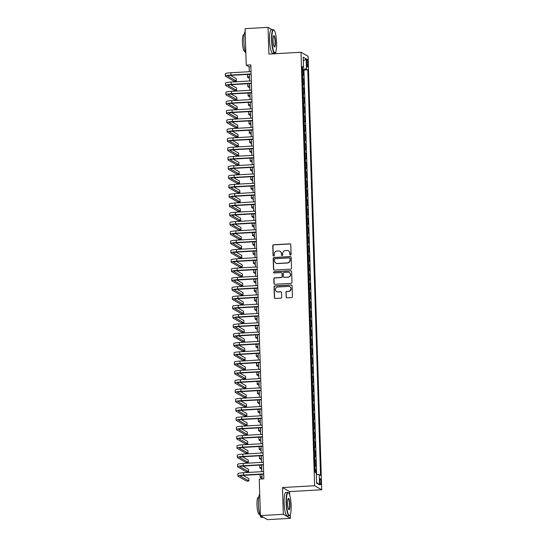 <?xml version="1.0" encoding="UTF-8"?>
<svg xmlns="http://www.w3.org/2000/svg" width="547" height="547" viewBox="0 0 547 547"><rect width="100%" height="100%" fill="white"/><g stroke="black" fill="none" stroke-linecap="round" stroke-linejoin="round"><path stroke-width="0.82" d="M290.484 255.073A0.643 0.629 -60.3 0 0 291.093 254.396L290.792 244.694A0.923 0.896 -60.3 0 0 289.862 243.832L273.644 244.762A0.923 0.896 -60.3 0 0 272.768 245.726L273.076 255.422A0.643 0.629 -60.3 0 0 273.726 256.03A0.643 0.629 -60.3 0 0 274.341 255.353L274.3 254.095A2.947 2.865 -60.3 0 1 277.09 251.011L278.444 250.936A2.947 2.865 -60.3 0 1 281.418 253.692L281.452 254.943A0.643 0.629 -60.3 0 0 282.108 255.552A0.643 0.629 -60.3 0 0 282.717 254.875L282.676 253.617A2.947 2.865 -60.3 0 1 285.466 250.533L286.819 250.458A2.947 2.865 -60.3 0 1 289.794 253.213L289.835 254.464A0.643 0.629 -60.3 0 0 290.484 255.073M321 482.051A3.002 0.595 86.7 0 0 320.214 478.7A3.002 0.595 86.7 0 0 319.776 481.346A3.002 0.595 86.7 0 0 320.563 484.697A3.002 0.595 86.7 0 0 321 482.051M286.067 296.966A0.923 0.896 -60.3 0 0 286.997 297.828L291.551 297.568A0.923 0.896 -60.3 0 0 292.419 296.597L292.084 285.828A0.923 0.896 -60.3 0 0 291.154 284.966L274.936 285.89A0.923 0.896 -60.3 0 0 274.068 286.854L274.403 297.63A0.923 0.896 -60.3 0 0 275.332 298.491L280.83 298.177A0.923 0.896 -60.3 0 0 281.698 297.212L281.555 292.604A0.923 0.896 -60.3 0 0 280.625 291.742L277.903 291.893A2.462 2.393 -60.3 0 1 275.49 288.912A2.462 2.393 -60.3 0 1 277.746 287.011L288.419 286.402A2.462 2.393 -60.3 0 1 290.833 289.39A2.462 2.393 -60.3 0 1 288.577 291.284L286.799 291.387A0.923 0.896 -60.3 0 0 285.924 292.351L286.259 297.076A0.923 0.896 -60.3 0 0 286.614 297.759M289.698 495.056L289.589 491.596L282.498 487.555L283.339 514.296L260.399 515.609L267.49 519.65L290.43 518.337L290.313 514.508M282.498 487.555L314.621 485.722L301 52.259L308.091 56.3L321.711 489.763L314.621 485.722M272.174 29.709L268.037 27.35L268.878 54.091L301 52.259M268.037 27.35L245.097 28.663L246.239 65.168L249.117 66.809L249.268 71.691M260.399 515.609L259.251 479.104L263.839 478.837L250.827 64.908L246.239 65.168M290.655 269.172A0.923 0.896 -60.3 0 0 291.53 268.208L291.189 257.432A0.923 0.896 -60.3 0 0 290.259 256.57L274.047 257.493A0.923 0.896 -60.3 0 0 273.172 258.457L273.514 269.233A0.923 0.896 -60.3 0 0 274.444 270.095L290.655 269.172M291.633 271.627L291.975 282.402A0.923 0.896 -60.3 0 1 291.1 283.367L274.888 284.296A0.923 0.896 -60.3 0 1 273.958 283.435L273.815 278.82A0.923 0.896 -60.3 0 1 274.683 277.855L281.261 277.479A0.923 0.896 -60.3 0 0 282.136 276.515L282.033 273.459A0.923 0.896 -60.3 0 0 281.11 272.597L274.259 272.987A0.643 0.629 -60.3 0 1 273.63 272.208A0.643 0.629 -60.3 0 1 274.218 271.709L290.703 270.765A0.923 0.896 -60.3 0 1 291.633 271.627M315.954 472.779L315.858 469.654L314.853 469.716M314.84 469.155A3.754 0.472 -1.8 0 1 315.154 469.258L315.038 465.538L315.742 465.935L315.564 460.355L314.559 460.41M314.546 459.849A3.754 0.472 -1.8 0 1 314.867 459.959L314.751 456.232L315.448 456.636L315.27 451.056L314.272 451.111M314.252 450.55A3.754 0.472 -1.8 0 1 314.573 450.653L314.457 446.933L315.154 447.33L314.976 441.75L313.978 441.805M313.957 441.244A3.754 0.472 -1.8 0 1 314.279 441.354L314.163 437.634L314.86 438.031L314.689 432.451L313.684 432.506M313.67 431.945A3.754 0.472 -1.8 0 1 313.985 432.048L313.869 428.328L314.573 428.732L314.395 423.146L313.39 423.207M313.376 422.646A3.754 0.472 -1.8 0 1 313.698 422.749L313.581 419.029L314.279 419.426L314.101 413.847L313.103 413.901M313.082 413.341A3.754 0.472 -1.8 0 1 313.404 413.45L313.287 409.724L313.985 410.127L313.807 404.541L312.809 404.602M312.788 404.042A3.754 0.472 -1.8 0 1 313.11 404.144L312.993 400.425L313.691 400.821L313.52 395.242L312.515 395.296M312.501 394.736A3.754 0.472 -1.8 0 1 312.816 394.845L312.699 391.126L313.404 391.522L313.226 385.943L312.221 385.997M312.207 385.437A3.754 0.472 -1.8 0 1 312.528 385.539L312.412 381.82L313.11 382.216L312.932 376.637L311.934 376.698M311.913 376.138A3.754 0.472 -1.8 0 1 312.234 376.24L312.118 372.521L312.816 372.917L312.638 367.338L311.64 367.393M311.619 366.832A3.754 0.472 -1.8 0 1 311.94 366.941L311.824 363.215L312.522 363.618L312.351 358.032L311.346 358.094M311.332 357.533A3.754 0.472 -1.8 0 1 311.646 357.635L311.53 353.916L312.234 354.312L312.057 348.733L311.052 348.788M311.038 348.227A3.754 0.472 -1.8 0 1 311.359 348.336L311.236 344.617L311.94 345.013L311.763 339.434L310.764 339.489M310.744 338.928A3.754 0.472 -1.8 0 1 311.065 339.031L310.949 335.311L311.646 335.708L311.469 330.128L310.47 330.19M310.45 329.629A3.754 0.472 -1.8 0 1 310.771 329.732L310.655 326.012L311.352 326.409L311.181 320.829L310.176 320.884M310.163 320.323A3.754 0.472 -1.8 0 1 310.477 320.426L310.361 316.706L311.065 317.11L310.887 311.523L309.882 311.585M309.869 311.024A3.754 0.472 -1.8 0 1 310.19 311.127L310.067 307.407L310.771 307.804L310.593 302.224L309.595 302.279M309.575 301.718A3.754 0.472 -1.8 0 1 309.896 301.828L309.78 298.108L310.477 298.505L310.299 292.925L309.301 292.98M309.281 292.419A3.754 0.472 -1.8 0 1 309.602 292.522L309.486 288.802L310.183 289.199L310.012 283.62L309.007 283.681M308.987 283.114A3.754 0.472 -1.8 0 1 309.308 283.223L309.192 279.503L309.896 279.9L309.718 274.32L308.713 274.375M308.699 273.815A3.754 0.472 -1.8 0 1 309.021 273.917L308.898 270.197L309.602 270.601L309.424 265.015L308.426 265.076M308.405 264.516A3.754 0.472 -1.8 0 1 308.727 264.618L308.611 260.898L309.308 261.295L309.13 255.716L308.132 255.77M308.111 255.21A3.754 0.472 -1.8 0 1 308.433 255.319L308.317 251.593L309.014 251.996L308.843 246.41L307.838 246.471M307.817 245.911A3.754 0.472 -1.8 0 1 308.139 246.013L308.023 242.294L308.727 242.69L308.549 237.111L307.544 237.166M307.53 236.605A3.754 0.472 -1.8 0 1 307.852 236.714L307.729 232.995L308.433 233.391L308.255 227.812L307.257 227.867M307.236 227.306A3.754 0.472 -1.8 0 1 307.558 227.408L307.441 223.689L308.139 224.092L307.961 218.506L306.963 218.568M306.942 218.007A3.754 0.472 -1.8 0 1 307.264 218.109L307.147 214.39L307.845 214.786L307.674 209.207L306.669 209.262M306.648 208.701A3.754 0.472 -1.8 0 1 306.97 208.81L306.853 205.084L307.558 205.487L307.38 199.901L306.375 199.963M306.361 199.402A3.754 0.472 -1.8 0 1 306.682 199.505L306.559 195.785L307.264 196.182L307.086 190.602L306.088 190.657M306.067 190.096A3.754 0.472 -1.8 0 1 306.388 190.206L306.272 186.486L306.97 186.883L306.792 181.303L305.794 181.358M305.773 180.797A3.754 0.472 -1.8 0 1 306.094 180.9L305.978 177.18L306.676 177.577L306.505 171.997L305.5 172.059M305.479 171.498A3.754 0.472 -1.8 0 1 305.8 171.601L305.684 167.881L306.388 168.278L306.211 162.698L305.205 162.753M305.192 162.192A3.754 0.472 -1.8 0 1 305.513 162.302L305.39 158.575L306.094 158.979L305.917 153.392L304.918 153.454M304.898 152.893A3.754 0.472 -1.8 0 1 305.219 152.996L305.103 149.276L305.8 149.673L305.623 144.093L304.624 144.148M304.604 143.588A3.754 0.472 -1.8 0 1 304.925 143.697L304.809 139.977L305.506 140.374L305.335 134.794L304.33 134.849M304.31 134.288A3.754 0.472 -1.8 0 1 304.631 134.391L304.515 130.671L305.212 131.068L305.041 125.489L304.036 125.55M304.023 124.983A3.754 0.472 -1.8 0 1 304.344 125.092L304.221 121.372L304.925 121.769L304.747 116.19L303.749 116.244M303.729 115.684A3.754 0.472 -1.8 0 1 304.05 115.786L303.934 112.067L304.631 112.47L304.453 106.884L303.455 106.945M303.435 106.385A3.754 0.472 -1.8 0 1 303.756 106.487L303.64 102.768L304.337 103.164L304.166 97.585L303.161 97.639M303.141 97.079A3.754 0.472 -1.8 0 1 303.462 97.188L303.346 93.462L304.043 93.865L303.872 88.286L302.867 88.34M302.853 87.78A3.754 0.472 -1.8 0 1 303.175 87.882L303.052 84.163L303.756 84.559L303.578 78.98L302.881 78.583A3.754 0.472 178.2 0 0 302.559 78.474M302.58 79.035L303.578 78.98M306.607 61.756L306.669 63.801A2.906 0.581 86.7 0 0 307.435 67.042A2.906 0.581 86.7 0 0 307.858 64.478L307.797 62.433A2.906 0.581 86.7 0 0 307.038 59.192A2.906 0.581 86.7 0 0 306.607 61.756M316.323 474.475L319.188 474.618L320.528 475.384L307.783 69.825L306.443 69.059L302.259 68.847M319.188 474.618L319.51 484.854L316.597 483.192L316.275 472.957L314.935 472.198L302.19 66.638L303.53 67.397L303.209 57.168L306.122 58.83L306.443 69.059M316.638 474.488L303.927 70.043L303.284 69.681L303.462 75.26L302.764 74.864A3.754 0.472 178.2 0 0 302.443 74.754M303.175 87.882L303.872 88.286M303.462 97.188L304.166 97.585M303.756 106.487L304.453 106.884M304.05 115.786L304.747 116.19M304.344 125.092L305.041 125.489M304.631 134.391L305.335 134.794M304.925 143.697L305.623 144.093M305.219 152.996L305.917 153.392M305.513 162.302L306.211 162.698M305.8 171.601L306.505 171.997M306.094 180.9L306.792 181.303M306.388 190.206L307.086 190.602M306.682 199.505L307.38 199.901M306.97 208.81L307.674 209.207M307.264 218.109L307.961 218.506M307.558 227.408L308.255 227.812M307.852 236.714L308.549 237.111M308.139 246.013L308.843 246.41M308.433 255.319L309.13 255.716M308.727 264.618L309.424 265.015M309.021 273.917L309.718 274.32M309.308 283.223L310.012 283.62M309.602 292.522L310.299 292.925M309.896 301.828L310.593 302.224M310.19 311.127L310.887 311.523M310.477 320.426L311.181 320.829M310.771 329.732L311.469 330.128M311.065 339.031L311.763 339.434M311.359 348.336L312.057 348.733M311.646 357.635L312.351 358.032M311.94 366.941L312.638 367.338M312.234 376.24L312.932 376.637M312.528 385.539L313.226 385.943M312.816 394.845L313.52 395.242M313.11 404.144L313.807 404.541M313.404 413.45L314.101 413.847M313.698 422.749L314.395 423.146M313.985 432.048L314.689 432.451M314.279 441.354L314.976 441.75M314.573 450.653L315.27 451.056M314.867 459.959L315.564 460.355M315.154 469.258L315.858 469.654M275.155 32.294L274.744 31.172M283.339 514.296L290.43 518.337M289.589 491.596L321.711 489.763M275.832 53.695L275.77 51.739M249.35 74.317L249.562 80.997M249.644 83.623L249.856 90.296M249.938 92.922L250.143 99.595M250.232 102.221L250.437 108.901M250.519 111.526L250.731 118.2M250.813 120.825L251.025 127.506M251.107 130.131L251.312 136.805M251.401 139.43L251.606 146.104M251.688 148.729L251.9 155.41M251.982 158.035L252.194 164.709M252.276 167.334L252.482 174.014M252.57 176.64L252.776 183.313M252.858 185.939L253.07 192.612M253.152 195.238L253.364 201.918M253.446 204.544L253.651 211.217M253.74 213.843L253.945 220.523M254.027 223.149L254.239 229.822M254.321 232.448L254.533 239.128M254.615 241.747L254.827 248.427M254.909 251.052L255.114 257.726M255.196 260.351L255.408 267.032M255.49 269.657L255.702 276.331M255.784 278.956L255.996 285.637M256.078 288.262L256.283 294.936M256.365 297.561L256.577 304.235M256.659 306.86L256.871 313.54M256.953 316.166L257.165 322.839M257.247 325.465L257.452 332.145M257.534 334.771L257.746 341.444M257.828 344.07L258.04 350.743M258.122 353.369L258.334 360.049M258.416 362.675L258.622 369.348M258.704 371.974L258.916 378.654M258.998 381.28L259.21 387.953M259.292 390.579L259.504 397.259M259.586 399.878L259.791 406.558M259.873 409.183L260.085 415.857M260.167 418.482L260.379 425.163M260.461 427.788L260.673 434.462M260.755 437.087L260.96 443.767M261.042 446.393L261.254 453.066M261.336 455.692L261.548 462.365M261.63 464.991L261.842 471.671M261.924 474.297L262.068 478.94M250.888 66.707L249.117 66.809M302.286 69.736L303.284 69.681M303.927 70.043L307.783 69.825M302.217 67.691L303.53 67.397M303.332 61.086L306.122 58.83M319.51 484.854L316.569 482.304M290.245 255.039A0.643 0.629 -60.3 0 1 290.026 254.574L289.985 253.323A2.947 2.865 -60.3 0 0 288.46 250.875M280.085 251.353A2.947 2.865 -60.3 0 1 281.609 253.801L281.643 255.052A0.643 0.629 -60.3 0 0 281.869 255.517M290.436 244.01A0.923 0.896 -60.3 0 0 290.054 243.941L273.835 244.871A0.923 0.896 -60.3 0 0 272.967 245.835L273.268 255.531A0.643 0.629 -60.3 0 0 273.486 255.996M290.84 256.741A0.923 0.896 -60.3 0 0 290.45 256.68L274.238 257.603A0.923 0.896 -60.3 0 0 273.363 258.567L273.705 269.343A0.923 0.896 -60.3 0 0 274.054 270.033M289.958 258.505A0.643 0.629 -60.3 0 0 289.308 257.904L275.073 258.717A0.643 0.629 -60.3 0 0 274.464 259.394L274.505 260.714A2.947 2.865 -60.3 0 0 277.479 263.476L287.209 262.916A2.947 2.865 -60.3 0 0 289.999 259.832L290.149 258.615A0.643 0.629 -60.3 0 0 289.739 258.047M276.03 263.162A2.947 2.865 -60.3 0 0 277.671 263.586L277.479 263.476M290.149 258.615L290.19 259.941A2.947 2.865 -60.3 0 1 287.401 263.025L277.671 263.586M281.684 272.768A0.923 0.896 -60.3 0 1 282.225 273.568L282.327 276.625A0.923 0.896 -60.3 0 1 281.452 277.589L274.874 277.965A0.923 0.896 -60.3 0 0 274.006 278.929L274.15 283.544A0.923 0.896 -60.3 0 0 274.498 284.228M291.284 270.943A0.923 0.896 -60.3 0 0 290.895 270.874L274.409 271.818A0.643 0.629 -60.3 0 0 274.02 272.953M288.084 277.09A2.462 2.393 -60.3 0 0 289.226 272.509A2.462 2.393 -60.3 0 0 287.934 272.208L284.166 272.42A0.923 0.896 -60.3 0 0 283.298 273.384L283.394 276.447A0.923 0.896 -60.3 0 0 284.324 277.308L288.276 277.199A2.462 2.393 -60.3 0 0 289.322 272.563M283.941 277.24A0.923 0.896 -60.3 0 0 284.515 277.418L284.324 277.308M288.276 277.199L284.515 277.418M289.814 286.758A2.462 2.393 -60.3 0 1 288.768 291.394L286.99 291.496A0.923 0.896 -60.3 0 0 286.115 292.46L286.259 297.076M276.7 291.647A2.462 2.393 -60.3 0 0 278.095 292.002L277.903 291.893M281.199 291.913A0.923 0.896 -60.3 0 0 280.816 291.852L278.095 292.002M291.729 285.137A0.923 0.896 -60.3 0 0 291.346 285.076L275.127 285.999A0.923 0.896 -60.3 0 0 274.259 286.963L274.594 297.739A0.923 0.896 -60.3 0 0 274.95 298.43M249.48 78.433L247.695 77.414A7.036 0.882 -1.8 0 1 247.545 77.243A7.036 0.882 -1.8 0 1 249.425 76.58M247.545 77.243L247.476 74.918A7.036 0.882 -1.8 0 1 248.858 74.344M251.121 74.214L231.436 75.342A4.691 0.588 178.2 0 0 227.702 76.033A4.691 0.588 178.2 0 0 227.805 76.149L236.318 81.004L234.027 81.134L225.508 76.279A7.036 0.882 -1.8 0 1 225.357 76.108L225.289 73.783A7.036 0.882 -1.8 0 1 230.882 72.744L251.039 71.589M225.357 76.108A7.036 0.882 -1.8 0 1 230.95 75.069L251.114 73.913M236.318 81.004L236.249 78.679L230.506 75.404M276.597 42.666A11.446 2.277 86.7 0 0 274.081 30.119A11.446 2.277 86.7 0 0 271.921 39.999A11.446 2.277 86.7 0 0 275.36 52.491A11.446 2.277 86.7 0 0 276.597 42.666M275.36 52.491L275.114 52.785A11.726 2.332 -93.3 0 1 274.649 53.052A11.726 2.332 -93.3 0 1 271.585 39.979A11.726 2.332 -93.3 0 1 273.315 29.641A11.726 2.332 -93.3 0 1 273.801 29.859L274.081 30.119M275.428 41.996A5.723 1.142 -93.3 0 1 274.348 46.939A5.723 1.142 -93.3 0 1 273.09 40.663A5.723 1.142 -93.3 0 1 273.705 35.753A5.723 1.142 -93.3 0 1 275.428 41.996M274.204 46.769A5.443 1.08 86.7 0 0 274.293 46.775A5.443 1.08 86.7 0 0 275.093 41.982A5.443 1.08 86.7 0 0 273.671 35.917A5.443 1.08 86.7 0 0 273.589 35.938M245.876 53.572A11.726 2.332 -93.3 0 1 243.873 41.565A11.726 2.332 -93.3 0 1 245.179 31.446M245.131 51.452L244.639 51.48A8.444 1.682 -93.3 0 1 242.43 42.071A8.444 1.682 -93.3 0 1 243.675 34.625L244.167 34.591M274.649 53.052L272.632 53.168A11.726 2.332 -93.3 0 1 269.568 40.095A11.726 2.332 -93.3 0 1 271.298 29.757L273.315 29.641M291.141 505.428A11.446 2.277 86.7 0 0 288.625 492.881A11.446 2.277 86.7 0 0 286.464 502.761A11.446 2.277 86.7 0 0 289.903 515.26A11.446 2.277 86.7 0 0 291.141 505.428M289.903 515.26L289.65 515.548A11.726 2.332 -93.3 0 1 289.192 515.821A11.726 2.332 -93.3 0 1 286.129 502.748A11.726 2.332 -93.3 0 1 287.859 492.403A11.726 2.332 -93.3 0 1 288.344 492.621L288.625 492.881M289.972 504.765A5.723 1.142 -93.3 0 1 288.891 509.701A5.723 1.142 -93.3 0 1 287.633 503.431A5.723 1.142 -93.3 0 1 288.248 498.515A5.723 1.142 -93.3 0 1 289.972 504.765M288.748 509.531A5.443 1.08 86.7 0 0 288.837 509.544A5.443 1.08 86.7 0 0 289.637 504.744A5.443 1.08 86.7 0 0 288.214 498.679A5.443 1.08 86.7 0 0 288.132 498.7M263.353 517.291L261.48 517.4A11.726 2.332 -93.3 0 1 258.416 504.327A11.726 2.332 -93.3 0 1 259.722 494.214M259.675 514.214L259.182 514.242A8.444 1.682 -93.3 0 1 256.974 504.833A8.444 1.682 -93.3 0 1 258.218 497.387L258.71 497.36M289.192 515.821L287.175 515.93A11.726 2.332 -93.3 0 1 284.112 502.864A11.726 2.332 -93.3 0 1 285.835 492.519L287.859 492.403M249.774 87.732L247.989 86.72A7.036 0.882 -1.8 0 1 247.839 86.542A7.036 0.882 -1.8 0 1 249.712 85.886M247.839 86.542L247.764 84.217A7.036 0.882 -1.8 0 1 249.152 83.65M250.068 97.038L248.283 96.019A7.036 0.882 -1.8 0 1 248.133 95.848A7.036 0.882 -1.8 0 1 250.006 95.185M248.133 95.848L248.058 93.523A7.036 0.882 -1.8 0 1 249.446 92.949M250.355 106.337L248.57 105.318A7.036 0.882 -1.8 0 1 248.427 105.147A7.036 0.882 -1.8 0 1 250.3 104.491M248.427 105.147L248.352 102.822A7.036 0.882 -1.8 0 1 249.74 102.248M250.649 115.643L248.864 114.624A7.036 0.882 -1.8 0 1 248.714 114.453A7.036 0.882 -1.8 0 1 250.594 113.79M248.714 114.453L248.646 112.128A7.036 0.882 -1.8 0 1 250.027 111.554M251.415 83.52L231.723 84.641A4.691 0.588 178.2 0 0 227.996 85.339A4.691 0.588 178.2 0 0 228.092 85.448L236.612 90.303L234.321 90.433L225.802 85.585A7.036 0.882 -1.8 0 1 225.651 85.407L225.576 83.082A7.036 0.882 -1.8 0 1 231.176 82.043L251.333 80.894M225.651 85.407A7.036 0.882 -1.8 0 1 231.244 84.368L251.408 83.219M236.612 90.303L236.543 87.978L230.8 84.71M251.709 92.819L232.017 93.947A4.691 0.588 178.2 0 0 228.29 94.638A4.691 0.588 178.2 0 0 228.386 94.754L236.906 99.609L234.608 99.739L226.089 94.884A7.036 0.882 -1.8 0 1 225.945 94.713L225.87 92.388A7.036 0.882 -1.8 0 1 231.463 91.349L251.627 90.193M225.945 94.713A7.036 0.882 -1.8 0 1 231.538 93.674L251.695 92.518M236.906 99.609L236.83 97.284L231.094 94.009M251.996 102.125L232.311 103.246A4.691 0.588 178.2 0 0 228.578 103.937A4.691 0.588 178.2 0 0 228.68 104.053L237.2 108.908L234.902 109.038L226.383 104.183A7.036 0.882 -1.8 0 1 226.239 104.012L226.164 101.687A7.036 0.882 -1.8 0 1 231.757 100.648L251.914 99.499M226.239 104.012A7.036 0.882 -1.8 0 1 231.832 102.973L251.989 101.824M237.2 108.908L237.124 106.583L231.388 103.315M252.29 111.424L232.605 112.545A4.691 0.588 178.2 0 0 228.872 113.243A4.691 0.588 178.2 0 0 228.974 113.359L237.487 118.207L235.196 118.343L226.677 113.489A7.036 0.882 -1.8 0 1 226.526 113.318L226.458 110.993A7.036 0.882 -1.8 0 1 232.051 109.947L252.208 108.798M226.526 113.318A7.036 0.882 -1.8 0 1 232.119 112.279L252.283 111.123M237.487 118.207L237.419 115.882L231.675 112.614M250.943 124.942L249.158 123.923A7.036 0.882 -1.8 0 1 249.008 123.752A7.036 0.882 -1.8 0 1 250.882 123.089M249.008 123.752L248.933 121.427A7.036 0.882 -1.8 0 1 250.321 120.853M252.584 120.723L232.892 121.851A4.691 0.588 178.2 0 0 229.166 122.542A4.691 0.588 178.2 0 0 229.261 122.658L237.781 127.513L235.49 127.642L226.971 122.788A7.036 0.882 -1.8 0 1 226.82 122.617L226.745 120.292A7.036 0.882 -1.8 0 1 232.345 119.253L252.502 118.097M226.82 122.617A7.036 0.882 -1.8 0 1 232.413 121.578L252.577 120.429M237.781 127.513L237.713 125.188L231.969 121.913M251.237 134.241L249.453 133.229A7.036 0.882 -1.8 0 1 249.302 133.051A7.036 0.882 -1.8 0 1 251.176 132.395M249.302 133.051L249.227 130.726A7.036 0.882 -1.8 0 1 250.615 130.159M252.878 130.029L233.186 131.15A4.691 0.588 178.2 0 0 229.46 131.848A4.691 0.588 178.2 0 0 229.555 131.957L238.075 136.812L235.778 136.941L227.258 132.094A7.036 0.882 -1.8 0 1 227.114 131.916L227.039 129.591A7.036 0.882 -1.8 0 1 232.632 128.552L252.796 127.403M227.114 131.916A7.036 0.882 -1.8 0 1 232.707 130.877L252.864 129.728M238.075 136.812L238 134.487L232.263 131.218M251.524 143.546L249.74 142.528A7.036 0.882 -1.8 0 1 249.596 142.357A7.036 0.882 -1.8 0 1 251.47 141.694M249.596 142.357L249.521 140.032A7.036 0.882 -1.8 0 1 250.909 139.458M253.172 139.328L233.48 140.456A4.691 0.588 178.2 0 0 229.747 141.147A4.691 0.588 178.2 0 0 229.849 141.263L238.369 146.117L236.072 146.247L227.552 141.393A7.036 0.882 -1.8 0 1 227.408 141.222L227.333 138.897A7.036 0.882 -1.8 0 1 232.926 137.858L253.083 136.702M227.408 141.222A7.036 0.882 -1.8 0 1 233.001 140.182L253.158 139.027M238.369 146.117L238.294 143.793L232.557 140.517M251.818 152.845L250.034 151.827A7.036 0.882 -1.8 0 1 249.883 151.656A7.036 0.882 -1.8 0 1 251.764 150.999M249.883 151.656L249.815 149.331A7.036 0.882 -1.8 0 1 251.196 148.757M253.459 148.634L233.774 149.755A4.691 0.588 178.2 0 0 230.041 150.446A4.691 0.588 178.2 0 0 230.143 150.562L238.656 155.416L236.366 155.546L227.846 150.692A7.036 0.882 -1.8 0 1 227.696 150.521L227.627 148.196A7.036 0.882 -1.8 0 1 233.22 147.157L253.377 146.008M227.696 150.521A7.036 0.882 -1.8 0 1 233.289 149.481L253.452 148.333M238.656 155.416L238.588 153.092L232.844 149.823M252.112 162.151L250.328 161.133A7.036 0.882 -1.8 0 1 250.177 160.962A7.036 0.882 -1.8 0 1 252.051 160.298M250.177 160.962L250.102 158.637A7.036 0.882 -1.8 0 1 251.49 158.062M253.753 157.933L234.061 159.061A4.691 0.588 178.2 0 0 230.335 159.751A4.691 0.588 178.2 0 0 230.431 159.868L238.95 164.715L236.66 164.852L228.14 159.998A7.036 0.882 -1.8 0 1 227.99 159.827L227.914 157.502A7.036 0.882 -1.8 0 1 233.514 156.456L253.671 155.307M227.99 159.827A7.036 0.882 -1.8 0 1 233.583 158.787L253.746 157.632M238.95 164.715L238.882 162.391L233.138 159.122M252.406 171.45L250.622 170.432A7.036 0.882 -1.8 0 1 250.471 170.261A7.036 0.882 -1.8 0 1 252.345 169.597M250.471 170.261L250.396 167.936A7.036 0.882 -1.8 0 1 251.784 167.361M254.047 167.232L234.355 168.36A4.691 0.588 178.2 0 0 230.629 169.05A4.691 0.588 178.2 0 0 230.725 169.167L239.244 174.021L236.947 174.151L228.427 169.296A7.036 0.882 -1.8 0 1 228.284 169.126L228.208 166.801A7.036 0.882 -1.8 0 1 233.801 165.762L253.965 164.606M228.284 169.126A7.036 0.882 -1.8 0 1 233.877 168.086L254.034 166.938M239.244 174.021L239.169 171.696L233.432 168.428M252.693 180.749L250.909 179.737A7.036 0.882 -1.8 0 1 250.765 179.566A7.036 0.882 -1.8 0 1 252.639 178.903M250.765 179.566L250.69 177.235A7.036 0.882 -1.8 0 1 252.078 176.667M254.341 176.537L234.649 177.659A4.691 0.588 178.2 0 0 230.916 178.356A4.691 0.588 178.2 0 0 231.019 178.472L239.538 183.32L237.241 183.45L228.721 178.602A7.036 0.882 -1.8 0 1 228.578 178.425L228.502 176.1A7.036 0.882 -1.8 0 1 234.095 175.061L254.252 173.912M228.578 178.425A7.036 0.882 -1.8 0 1 234.171 177.385L254.328 176.237M239.538 183.32L239.463 180.995L233.726 177.727M252.987 190.055L251.203 189.036A7.036 0.882 -1.8 0 1 251.052 188.865A7.036 0.882 -1.8 0 1 252.933 188.202M251.052 188.865L250.984 186.541A7.036 0.882 -1.8 0 1 252.365 185.966M254.628 185.836L234.943 186.965A4.691 0.588 178.2 0 0 231.21 187.655A4.691 0.588 178.2 0 0 231.313 187.771L239.825 192.626L237.535 192.756L229.015 187.901A7.036 0.882 -1.8 0 1 228.865 187.73L228.796 185.406A7.036 0.882 -1.8 0 1 234.389 184.366L254.546 183.211M228.865 187.73A7.036 0.882 -1.8 0 1 234.458 186.691L254.622 185.536M239.825 192.626L239.757 190.301L234.013 187.026M253.282 199.354L251.497 198.342A7.036 0.882 -1.8 0 1 251.346 198.164A7.036 0.882 -1.8 0 1 253.22 197.508M251.346 198.164L251.271 195.84A7.036 0.882 -1.8 0 1 252.659 195.272M254.923 195.142L235.231 196.264A4.691 0.588 178.2 0 0 231.504 196.961A4.691 0.588 178.2 0 0 231.6 197.07L240.119 201.925L237.829 202.055L229.309 197.2A7.036 0.882 -1.8 0 1 229.159 197.029L229.084 194.705A7.036 0.882 -1.8 0 1 234.684 193.665L254.84 192.517M229.159 197.029A7.036 0.882 -1.8 0 1 234.752 195.99L254.916 194.841M240.119 201.925L240.051 199.6L234.307 196.332M253.576 208.66L251.791 207.641A7.036 0.882 -1.8 0 1 251.641 207.47A7.036 0.882 -1.8 0 1 253.514 206.807M251.641 207.47L251.565 205.146A7.036 0.882 -1.8 0 1 252.953 204.571M255.217 204.441L235.525 205.569A4.691 0.588 178.2 0 0 231.798 206.26A4.691 0.588 178.2 0 0 231.894 206.376L240.413 211.231L238.116 211.361L229.596 206.506A7.036 0.882 -1.8 0 1 229.453 206.335L229.378 204.01A7.036 0.882 -1.8 0 1 234.971 202.971L255.134 201.816M229.453 206.335A7.036 0.882 -1.8 0 1 235.046 205.296L255.203 204.14M240.413 211.231L240.338 208.899L234.601 205.631M253.863 217.959L252.078 216.94A7.036 0.882 -1.8 0 1 251.935 216.769A7.036 0.882 -1.8 0 1 253.808 216.106M251.935 216.769L251.859 214.445A7.036 0.882 -1.8 0 1 253.247 213.87M255.511 213.74L235.819 214.868A4.691 0.588 178.2 0 0 232.085 215.559A4.691 0.588 178.2 0 0 232.188 215.675L240.707 220.53L238.41 220.66L229.89 215.805A7.036 0.882 -1.8 0 1 229.747 215.634L229.672 213.309A7.036 0.882 -1.8 0 1 235.265 212.27L255.422 211.121M229.747 215.634A7.036 0.882 -1.8 0 1 235.34 214.595L255.497 213.446M240.707 220.53L240.632 218.205L234.895 214.937M254.157 227.258L252.372 226.246A7.036 0.882 -1.8 0 1 252.222 226.075A7.036 0.882 -1.8 0 1 254.102 225.412M252.222 226.075L252.153 223.744A7.036 0.882 -1.8 0 1 253.535 223.176M255.798 223.046L236.113 224.167A4.691 0.588 178.2 0 0 232.379 224.865A4.691 0.588 178.2 0 0 232.482 224.981L240.995 229.829L238.704 229.966L230.184 225.111A7.036 0.882 -1.8 0 1 230.034 224.94L229.966 222.608A7.036 0.882 -1.8 0 1 235.559 221.569L255.716 220.42M230.034 224.94A7.036 0.882 -1.8 0 1 235.627 223.894L255.791 222.745M240.995 229.829L240.926 227.504L235.183 224.236M254.451 236.564L252.666 235.545A7.036 0.882 -1.8 0 1 252.516 235.374A7.036 0.882 -1.8 0 1 254.389 234.711M252.516 235.374L252.44 233.049A7.036 0.882 -1.8 0 1 253.829 232.475M256.092 232.345L236.4 233.473A4.691 0.588 178.2 0 0 232.673 234.164A4.691 0.588 178.2 0 0 232.769 234.28L241.289 239.135L238.998 239.265L230.478 234.41A7.036 0.882 -1.8 0 1 230.328 234.239L230.253 231.914A7.036 0.882 -1.8 0 1 235.853 230.875L256.01 229.719M230.328 234.239A7.036 0.882 -1.8 0 1 235.921 233.2L256.085 232.044M241.289 239.135L241.22 236.81L235.477 233.535M254.745 245.863L252.96 244.851A7.036 0.882 -1.8 0 1 252.81 244.673A7.036 0.882 -1.8 0 1 254.683 244.017M252.81 244.673L252.735 242.348A7.036 0.882 -1.8 0 1 254.123 241.781M256.386 241.651L236.694 242.772A4.691 0.588 178.2 0 0 232.967 243.47A4.691 0.588 178.2 0 0 233.063 243.579L241.583 248.434L239.285 248.564L230.772 243.716A7.036 0.882 -1.8 0 1 230.622 243.538L230.547 241.213A7.036 0.882 -1.8 0 1 236.14 240.174L256.304 239.025M230.622 243.538A7.036 0.882 -1.8 0 1 236.215 242.499L256.372 241.35M241.583 248.434L241.507 246.109L235.771 242.841M255.032 255.169L253.247 254.15A7.036 0.882 -1.8 0 1 253.104 253.979A7.036 0.882 -1.8 0 1 254.977 253.316M253.104 253.979L253.029 251.654A7.036 0.882 -1.8 0 1 254.417 251.08M256.68 250.95L236.988 252.078A4.691 0.588 178.2 0 0 233.254 252.769A4.691 0.588 178.2 0 0 233.357 252.885L241.877 257.74L239.579 257.869L231.06 253.015A7.036 0.882 -1.8 0 1 230.916 252.844L230.841 250.519A7.036 0.882 -1.8 0 1 236.434 249.48L256.591 248.324M230.916 252.844A7.036 0.882 -1.8 0 1 236.509 251.805L256.666 250.649M241.877 257.74L241.801 255.408L236.065 252.14M255.326 264.468L253.541 263.449A7.036 0.882 -1.8 0 1 253.391 263.278A7.036 0.882 -1.8 0 1 255.271 262.622M253.391 263.278L253.323 260.953A7.036 0.882 -1.8 0 1 254.704 260.379M256.967 260.256L237.282 261.377A4.691 0.588 178.2 0 0 233.548 262.068A4.691 0.588 178.2 0 0 233.651 262.184L242.164 267.039L239.873 267.168L231.354 262.314A7.036 0.882 -1.8 0 1 231.203 262.143L231.135 259.818A7.036 0.882 -1.8 0 1 236.728 258.779L256.885 257.63M231.203 262.143A7.036 0.882 -1.8 0 1 236.796 261.104L256.96 259.955M242.164 267.039L242.095 264.714L236.352 261.445M255.62 273.773L253.835 272.755A7.036 0.882 -1.8 0 1 253.685 272.584A7.036 0.882 -1.8 0 1 255.558 271.921M253.685 272.584L253.617 270.259A7.036 0.882 -1.8 0 1 254.998 269.685M257.261 269.555L237.569 270.676A4.691 0.588 178.2 0 0 233.843 271.374A4.691 0.588 178.2 0 0 233.938 271.49L242.458 276.338L240.167 276.474L231.648 271.62A7.036 0.882 -1.8 0 1 231.497 271.449L231.422 269.117A7.036 0.882 -1.8 0 1 237.022 268.078L257.179 266.929M231.497 271.449A7.036 0.882 -1.8 0 1 237.09 270.409L257.254 269.254M242.458 276.338L242.389 274.013L236.646 270.744M255.914 283.072L254.129 282.054A7.036 0.882 -1.8 0 1 253.979 281.883A7.036 0.882 -1.8 0 1 255.852 281.22M253.979 281.883L253.904 279.558A7.036 0.882 -1.8 0 1 255.292 278.984M257.555 278.854L237.863 279.982A4.691 0.588 178.2 0 0 234.137 280.673A4.691 0.588 178.2 0 0 234.232 280.789L242.752 285.643L240.454 285.773L231.942 280.919A7.036 0.882 -1.8 0 1 231.791 280.748L231.716 278.423A7.036 0.882 -1.8 0 1 237.309 277.384L257.473 276.228M231.791 280.748A7.036 0.882 -1.8 0 1 237.384 279.708L257.541 278.56M242.752 285.643L242.677 283.319L236.94 280.043M256.201 292.372L254.417 291.36A7.036 0.882 -1.8 0 1 254.273 291.182A7.036 0.882 -1.8 0 1 256.146 290.525M254.273 291.182L254.198 288.857A7.036 0.882 -1.8 0 1 255.586 288.29M257.849 288.16L238.157 289.281A4.691 0.588 178.2 0 0 234.424 289.978A4.691 0.588 178.2 0 0 234.526 290.088L243.046 294.942L240.748 295.072L232.229 290.225A7.036 0.882 -1.8 0 1 232.085 290.047L232.01 287.722A7.036 0.882 -1.8 0 1 237.603 286.683L257.76 285.534M232.085 290.047A7.036 0.882 -1.8 0 1 237.678 289.007L257.835 287.859M243.046 294.942L242.971 292.618L237.234 289.349M256.495 301.677L254.711 300.659A7.036 0.882 -1.8 0 1 254.56 300.488A7.036 0.882 -1.8 0 1 256.44 299.824M254.56 300.488L254.492 298.163A7.036 0.882 -1.8 0 1 255.873 297.589M258.136 297.459L238.451 298.587A4.691 0.588 178.2 0 0 234.718 299.277A4.691 0.588 178.2 0 0 234.82 299.394L243.34 304.248L241.042 304.378L232.523 299.524A7.036 0.882 -1.8 0 1 232.372 299.353L232.304 297.028A7.036 0.882 -1.8 0 1 237.897 295.989L258.054 294.833M232.372 299.353A7.036 0.882 -1.8 0 1 237.972 298.313L258.129 297.158M243.34 304.248L243.265 301.923L237.521 298.648M256.789 310.976L255.005 309.958A7.036 0.882 -1.8 0 1 254.854 309.787A7.036 0.882 -1.8 0 1 256.728 309.13M254.854 309.787L254.786 307.462A7.036 0.882 -1.8 0 1 256.167 306.888M257.083 320.282L255.299 319.263A7.036 0.882 -1.8 0 1 255.148 319.092A7.036 0.882 -1.8 0 1 257.022 318.429M255.148 319.092L255.073 316.768A7.036 0.882 -1.8 0 1 256.461 316.193M257.377 329.581L255.586 328.562A7.036 0.882 -1.8 0 1 255.442 328.391A7.036 0.882 -1.8 0 1 257.316 327.728M255.442 328.391L255.367 326.067A7.036 0.882 -1.8 0 1 256.755 325.492M258.43 306.764L238.738 307.886A4.691 0.588 178.2 0 0 235.012 308.576A4.691 0.588 178.2 0 0 235.107 308.693L243.627 313.547L241.336 313.677L232.817 308.823A7.036 0.882 -1.8 0 1 232.666 308.652L232.591 306.327A7.036 0.882 -1.8 0 1 238.191 305.288L258.348 304.139M232.666 308.652A7.036 0.882 -1.8 0 1 238.26 307.612L258.423 306.464M243.627 313.547L243.559 311.222L237.815 307.954M258.724 316.063L239.032 317.185A4.691 0.588 178.2 0 0 235.306 317.882A4.691 0.588 178.2 0 0 235.401 317.998L243.921 322.846L241.624 322.983L233.111 318.128A7.036 0.882 -1.8 0 1 232.96 317.957L232.885 315.633A7.036 0.882 -1.8 0 1 238.478 314.587L258.642 313.438M232.96 317.957A7.036 0.882 -1.8 0 1 238.554 316.918L258.71 315.763M243.921 322.846L243.846 320.521L238.109 317.253M259.018 325.362L239.326 326.491A4.691 0.588 178.2 0 0 235.593 327.181A4.691 0.588 178.2 0 0 235.695 327.297L244.215 332.152L241.918 332.282L233.398 327.427A7.036 0.882 -1.8 0 1 233.254 327.256L233.179 324.932A7.036 0.882 -1.8 0 1 238.772 323.892L258.929 322.737M233.254 327.256A7.036 0.882 -1.8 0 1 238.848 326.217L259.005 325.068M244.215 332.152L244.14 329.827L238.403 326.559M257.664 338.88L255.88 337.868A7.036 0.882 -1.8 0 1 255.729 337.69A7.036 0.882 -1.8 0 1 257.61 337.034M255.729 337.69L255.661 335.366A7.036 0.882 -1.8 0 1 257.042 334.798M259.305 334.668L239.62 335.79A4.691 0.588 178.2 0 0 235.887 336.487A4.691 0.588 178.2 0 0 235.989 336.596L244.509 341.451L242.212 341.581L233.692 336.733A7.036 0.882 -1.8 0 1 233.542 336.555L233.473 334.231A7.036 0.882 -1.8 0 1 239.066 333.191L259.223 332.043M233.542 336.555A7.036 0.882 -1.8 0 1 239.142 335.516L259.299 334.367M244.509 341.451L244.434 339.126L238.69 335.858M257.958 348.186L256.174 347.167A7.036 0.882 -1.8 0 1 256.023 346.996A7.036 0.882 -1.8 0 1 257.904 346.333M256.023 346.996L255.955 344.672A7.036 0.882 -1.8 0 1 257.336 344.097M259.599 343.967L239.907 345.095A4.691 0.588 178.2 0 0 236.181 345.786A4.691 0.588 178.2 0 0 236.277 345.902L244.796 350.757L242.506 350.887L233.986 346.032A7.036 0.882 -1.8 0 1 233.836 345.861L233.76 343.537A7.036 0.882 -1.8 0 1 239.36 342.497L259.517 341.342M233.836 345.861A7.036 0.882 -1.8 0 1 239.429 344.822L259.593 343.666M244.796 350.757L244.728 348.432L238.984 345.157M258.252 357.485L256.468 356.466A7.036 0.882 -1.8 0 1 256.317 356.295A7.036 0.882 -1.8 0 1 258.191 355.639M256.317 356.295L256.242 353.971A7.036 0.882 -1.8 0 1 257.63 353.403M259.893 353.273L240.201 354.394A4.691 0.588 178.2 0 0 236.475 355.092A4.691 0.588 178.2 0 0 236.571 355.201L245.09 360.056L242.793 360.186L234.28 355.331A7.036 0.882 -1.8 0 1 234.13 355.16L234.054 352.836A7.036 0.882 -1.8 0 1 239.648 351.796L259.811 350.648M234.13 355.16A7.036 0.882 -1.8 0 1 239.723 354.121L259.88 352.972M245.09 360.056L245.015 357.731L239.278 354.463M258.546 366.791L256.755 365.772A7.036 0.882 -1.8 0 1 256.611 365.601A7.036 0.882 -1.8 0 1 258.485 364.938M256.611 365.601L256.536 363.276A7.036 0.882 -1.8 0 1 257.924 362.702M260.187 362.572L240.495 363.7A4.691 0.588 178.2 0 0 236.762 364.391A4.691 0.588 178.2 0 0 236.865 364.507L245.384 369.362L243.087 369.492L234.567 364.637A7.036 0.882 -1.8 0 1 234.424 364.466L234.348 362.141A7.036 0.882 -1.8 0 1 239.942 361.102L260.098 359.947M234.424 364.466A7.036 0.882 -1.8 0 1 240.017 363.427L260.174 362.271M245.384 369.362L245.309 367.03L239.572 363.762M258.834 376.09L257.049 375.071A7.036 0.882 -1.8 0 1 256.899 374.9A7.036 0.882 -1.8 0 1 258.779 374.237M256.899 374.9L256.83 372.575A7.036 0.882 -1.8 0 1 258.218 372.001M260.475 371.871L240.789 372.999A4.691 0.588 178.2 0 0 237.056 373.69A4.691 0.588 178.2 0 0 237.159 373.806L245.678 378.661L243.381 378.791L234.861 373.936A7.036 0.882 -1.8 0 1 234.711 373.765L234.642 371.44A7.036 0.882 -1.8 0 1 240.236 370.401L260.393 369.252M234.711 373.765A7.036 0.882 -1.8 0 1 240.311 372.726L260.468 371.577M245.678 378.661L245.603 376.336L239.859 373.068M259.128 385.389L257.343 384.377A7.036 0.882 -1.8 0 1 257.193 384.206A7.036 0.882 -1.8 0 1 259.073 383.543M257.193 384.206L257.124 381.874A7.036 0.882 -1.8 0 1 258.505 381.307M260.769 381.177L241.077 382.298A4.691 0.588 178.2 0 0 237.35 382.996A4.691 0.588 178.2 0 0 237.446 383.112L245.965 387.96L243.675 388.09L235.155 383.242A7.036 0.882 -1.8 0 1 235.005 383.071L234.93 380.739A7.036 0.882 -1.8 0 1 240.53 379.7L260.687 378.551M235.005 383.071A7.036 0.882 -1.8 0 1 240.598 382.025L260.762 380.876M245.965 387.96L245.897 385.635L240.154 382.367M259.422 394.695L257.637 393.676A7.036 0.882 -1.8 0 1 257.487 393.505A7.036 0.882 -1.8 0 1 259.36 392.842M257.487 393.505L257.411 391.18A7.036 0.882 -1.8 0 1 258.799 390.606M261.063 390.476L241.371 391.604A4.691 0.588 178.2 0 0 237.644 392.295A4.691 0.588 178.2 0 0 237.74 392.411L246.259 397.266L243.962 397.396L235.449 392.541A7.036 0.882 -1.8 0 1 235.299 392.37L235.224 390.045A7.036 0.882 -1.8 0 1 240.817 389.006L260.981 387.85M235.299 392.37A7.036 0.882 -1.8 0 1 240.892 391.331L261.049 390.175M246.259 397.266L246.184 394.941L240.448 391.666M259.716 403.994L257.924 402.982A7.036 0.882 -1.8 0 1 257.781 402.804A7.036 0.882 -1.8 0 1 259.654 402.148M257.781 402.804L257.705 400.479A7.036 0.882 -1.8 0 1 259.093 399.912M261.357 399.782L241.665 400.903A4.691 0.588 178.2 0 0 237.931 401.601A4.691 0.588 178.2 0 0 238.034 401.71L246.553 406.565L244.256 406.694L235.736 401.847A7.036 0.882 -1.8 0 1 235.593 401.669L235.518 399.344A7.036 0.882 -1.8 0 1 241.111 398.305L261.275 397.156M235.593 401.669A7.036 0.882 -1.8 0 1 241.186 400.63L261.343 399.481M246.553 406.565L246.478 404.24L240.742 400.972M260.003 413.3L258.218 412.281A7.036 0.882 -1.8 0 1 258.068 412.11A7.036 0.882 -1.8 0 1 259.948 411.447M258.068 412.11L257.999 409.785A7.036 0.882 -1.8 0 1 259.387 409.211M261.644 409.081L241.959 410.209A4.691 0.588 178.2 0 0 238.225 410.9A4.691 0.588 178.2 0 0 238.328 411.016L246.847 415.87L244.55 416L236.03 411.146A7.036 0.882 -1.8 0 1 235.88 410.975L235.812 408.65A7.036 0.882 -1.8 0 1 241.405 407.611L261.562 406.455M235.88 410.975A7.036 0.882 -1.8 0 1 241.48 409.935L261.637 408.78M246.847 415.87L246.772 413.539L241.029 410.271M260.297 422.599L258.512 421.58A7.036 0.882 -1.8 0 1 258.362 421.409A7.036 0.882 -1.8 0 1 260.242 420.746M258.362 421.409L258.293 419.084A7.036 0.882 -1.8 0 1 259.675 418.51M261.938 418.387L242.246 419.508A4.691 0.588 178.2 0 0 238.519 420.199A4.691 0.588 178.2 0 0 238.615 420.315L247.135 425.169L244.844 425.299L236.325 420.445A7.036 0.882 -1.8 0 1 236.174 420.274L236.099 417.949A7.036 0.882 -1.8 0 1 241.699 416.91L261.856 415.761M236.174 420.274A7.036 0.882 -1.8 0 1 241.767 419.234L261.931 418.086M247.135 425.169L247.066 422.845L241.323 419.576M260.591 431.904L258.806 430.886A7.036 0.882 -1.8 0 1 258.656 430.715A7.036 0.882 -1.8 0 1 260.529 430.051M258.656 430.715L258.581 428.383A7.036 0.882 -1.8 0 1 259.969 427.816M262.232 427.686L242.54 428.807A4.691 0.588 178.2 0 0 238.813 429.504A4.691 0.588 178.2 0 0 238.909 429.621L247.429 434.468L245.131 434.605L236.619 429.751A7.036 0.882 -1.8 0 1 236.468 429.58L236.393 427.248A7.036 0.882 -1.8 0 1 241.986 426.209L262.15 425.06M236.468 429.58A7.036 0.882 -1.8 0 1 242.061 428.533L262.218 427.385M247.429 434.468L247.353 432.144L241.617 428.875M260.885 441.203L259.093 440.185A7.036 0.882 -1.8 0 1 258.95 440.014A7.036 0.882 -1.8 0 1 260.823 439.35M258.95 440.014L258.875 437.689A7.036 0.882 -1.8 0 1 260.263 437.115M262.526 436.985L242.834 438.113A4.691 0.588 178.2 0 0 239.101 438.803A4.691 0.588 178.2 0 0 239.203 438.92L247.723 443.774L245.425 443.904L236.906 439.05A7.036 0.882 -1.8 0 1 236.762 438.879L236.687 436.554A7.036 0.882 -1.8 0 1 242.28 435.515L262.444 434.359M236.762 438.879A7.036 0.882 -1.8 0 1 242.355 437.839L262.512 436.684M247.723 443.774L247.647 441.45L241.911 438.174M261.172 450.502L259.387 449.49A7.036 0.882 -1.8 0 1 259.237 449.313A7.036 0.882 -1.8 0 1 261.117 448.656M259.237 449.313L259.169 446.988A7.036 0.882 -1.8 0 1 260.557 446.42M262.813 446.29L243.128 447.412A4.691 0.588 178.2 0 0 239.395 448.109A4.691 0.588 178.2 0 0 239.497 448.219L248.017 453.073L245.719 453.203L237.2 448.355A7.036 0.882 -1.8 0 1 237.049 448.178L236.981 445.853A7.036 0.882 -1.8 0 1 242.574 444.814L262.731 443.665M237.049 448.178A7.036 0.882 -1.8 0 1 242.649 447.138L262.806 445.99M248.017 453.073L247.941 450.749L242.198 447.48M261.466 459.808L259.681 458.789A7.036 0.882 -1.8 0 1 259.531 458.618A7.036 0.882 -1.8 0 1 261.411 457.955M259.531 458.618L259.463 456.294A7.036 0.882 -1.8 0 1 260.844 455.719M263.107 455.589L243.415 456.718A4.691 0.588 178.2 0 0 239.689 457.408A4.691 0.588 178.2 0 0 239.784 457.524L248.304 462.379L246.013 462.509L237.494 457.654A7.036 0.882 -1.8 0 1 237.343 457.483L237.268 455.159A7.036 0.882 -1.8 0 1 242.868 454.119L263.025 452.964M237.343 457.483A7.036 0.882 -1.8 0 1 242.936 456.444L263.1 455.289M248.304 462.379L248.235 460.054L242.492 456.779M261.76 469.107L259.975 468.088A7.036 0.882 -1.8 0 1 259.825 467.917A7.036 0.882 -1.8 0 1 261.698 467.261M259.825 467.917L259.75 465.593A7.036 0.882 -1.8 0 1 261.138 465.018M263.401 464.895L243.709 466.017A4.691 0.588 178.2 0 0 239.983 466.707A4.691 0.588 178.2 0 0 240.078 466.823L248.598 471.678L246.3 471.808L237.788 466.953A7.036 0.882 -1.8 0 1 237.637 466.782L237.562 464.458A7.036 0.882 -1.8 0 1 243.155 463.418L263.319 462.27M237.637 466.782A7.036 0.882 -1.8 0 1 243.23 465.743L263.387 464.594M248.598 471.678L248.523 469.353L242.786 466.085M262.054 478.413L260.263 477.394A7.036 0.882 -1.8 0 1 260.119 477.223A7.036 0.882 -1.8 0 1 261.992 476.56M260.119 477.223L260.044 474.899A7.036 0.882 -1.8 0 1 261.432 474.324M263.695 474.194L244.003 475.316A4.691 0.588 178.2 0 0 240.27 476.013A4.691 0.588 178.2 0 0 240.372 476.129L248.892 480.977L246.594 481.114L238.075 476.259A7.036 0.882 -1.8 0 1 237.931 476.088L237.856 473.764A7.036 0.882 -1.8 0 1 243.449 472.717L263.613 471.569M237.931 476.088A7.036 0.882 -1.8 0 1 243.524 475.049L263.681 473.893M248.892 480.977L248.817 478.652L243.08 475.384M302.881 78.583L302.764 74.864M306.628 62.502L307.797 62.433M306.717 64.546L307.858 64.478M230.882 72.744L230.95 75.069M231.176 82.043L231.244 84.368M231.463 91.349L231.538 93.674M231.757 100.648L231.832 102.973M232.051 109.947L232.119 112.279M232.345 119.253L232.413 121.578M232.632 128.552L232.707 130.877M232.926 137.858L233.001 140.182M233.22 147.157L233.289 149.481M233.514 156.456L233.583 158.787M233.801 165.762L233.877 168.086M234.095 175.061L234.171 177.385M234.389 184.366L234.458 186.691M234.684 193.665L234.752 195.99M234.971 202.971L235.046 205.296M235.265 212.27L235.34 214.595M235.559 221.569L235.627 223.894M235.853 230.875L235.921 233.2M236.14 240.174L236.215 242.499M236.434 249.48L236.509 251.805M236.728 258.779L236.796 261.104M237.022 268.078L237.09 270.409M237.309 277.384L237.384 279.708M237.603 286.683L237.678 289.007M237.897 295.989L237.972 298.313M238.191 305.288L238.26 307.612M238.478 314.587L238.554 316.918M238.772 323.892L238.848 326.217M239.066 333.191L239.142 335.516M239.36 342.497L239.429 344.822M239.648 351.796L239.723 354.121M239.942 361.102L240.017 363.427M240.236 370.401L240.311 372.726M240.53 379.7L240.598 382.025M240.817 389.006L240.892 391.331M241.111 398.305L241.186 400.63M241.405 407.611L241.48 409.935M241.699 416.91L241.767 419.234M241.986 426.209L242.061 428.533M242.28 435.515L242.355 437.839M242.574 444.814L242.649 447.138M242.868 454.119L242.936 456.444M243.155 463.418L243.23 465.743M243.449 472.717L243.524 475.049"/></g></svg>
